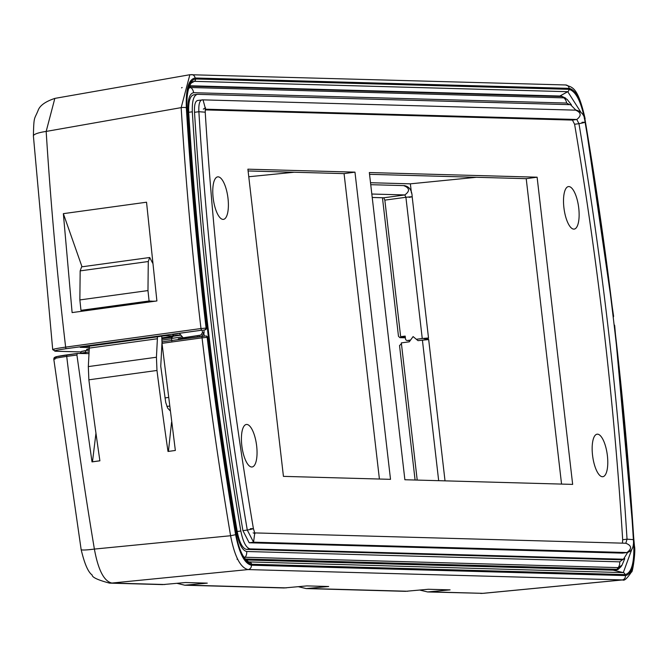 <?xml version="1.0" encoding="UTF-8"?>
<svg xmlns="http://www.w3.org/2000/svg" width="668" height="668" viewBox="0 0 668 668"><rect width="100%" height="100%" fill="white"/><g stroke="black" fill="none" stroke-linecap="round" stroke-linejoin="round"><path stroke-width="1" d="M622.417 543.109L622.676 539.752C614.084 401.46 598.052 262.967 574.597 124.256L572.443 120.081L205.185 109.894M607.387 455.66A21.451 7.34 82.3 0 0 597.1 434.192A21.451 7.34 82.3 0 0 592.7 456.436A21.451 7.34 82.3 0 0 602.845 476.71A21.451 7.34 82.3 0 0 607.387 455.66M578.739 208.049A21.451 7.34 -97.7 0 1 574.196 229.099A21.451 7.34 -97.7 0 1 564.051 208.825A21.451 7.34 -97.7 0 1 568.451 186.581A21.451 7.34 -97.7 0 1 578.739 208.049M256.654 445.932A21.451 7.34 -97.7 0 1 252.103 466.982A21.451 7.34 -97.7 0 1 241.958 446.708A21.451 7.34 -97.7 0 1 246.358 424.472A21.451 7.34 -97.7 0 1 256.654 445.932M227.997 198.321A21.451 7.34 -97.7 0 1 223.454 219.371A21.451 7.34 -97.7 0 1 213.309 199.097A21.451 7.34 -97.7 0 1 217.71 176.861A21.451 7.34 -97.7 0 1 227.997 198.321M354.967 172.144L390.513 479.34L283.432 476.368L247.895 169.179L354.967 172.144L344.07 173.622L379.407 479.031M369.337 172.544L537.114 177.195L572.66 484.392L404.875 479.741L369.337 172.544M248.763 176.744L294.221 172.235M369.538 174.323L526.217 178.673L561.554 484.083M248.095 170.958L344.07 173.622M537.114 177.195L526.217 178.673M370.515 182.723L410.369 183.834L411.43 192.977M428.221 338.133L428.38 339.503M185.679 338.584A1387.879 474.681 -97.7 0 1 185.545 337.449M197.26 335.845A1389.674 475.299 82.3 0 0 197.402 336.973M476.376 177.287L410.369 183.834M575.908 110.153L570.48 104.667L197.477 94.33L193.845 94.814C190.063 95.633 188.351 101.461 188.693 112.307A1383.553 473.203 82.3 0 0 237.198 531.503C239.369 542.399 242.451 548.361 246.442 549.388L619.445 559.734L623.469 559.225L627.644 552.453M622.543 553.129L626.901 552.536C632.12 548.695 631.761 545.597 625.832 543.251L627.035 539.168L633.389 539.635C634.057 546.967 632.003 551.259 627.235 552.519L622.543 553.129L249.189 542.775L242.918 530.642C219.296 390.989 203.164 251.544 194.513 112.299C194.163 104.667 195.332 100.709 198.004 100.442L203.03 99.816L205.335 108.316M197.477 94.33C193.695 95.14 191.983 100.968 192.326 111.815A1383.553 473.203 82.3 0 0 240.831 531.01C243.002 541.907 246.074 547.869 250.074 548.896L623.469 559.225M417.208 480.083L401.334 342.893L409.275 341.824L413.1 336.589L417.993 340.647L428.672 339.553L445.022 480.851M415.087 480.025L399.531 345.573L401.435 343.736M56.346 357.413C53.348 357.171 56.939 356.32 67.126 354.858L77.313 353.455L88.994 353.623M152.638 263.117L149.715 257.506L148.279 261.53L80.168 270.882L81.605 266.858L149.715 257.506M77.313 353.455L76.92 355.017L92.009 461.897L99.899 460.82A1418.982 485.319 -97.7 0 1 88.869 379.816L88.318 366.59L89.287 348.095L157.397 338.743L156.429 357.238L156.98 370.464A1421.571 486.204 82.3 0 0 168.01 451.468L175.35 450.457L168.01 451.468M89.287 348.095L89.278 346.116M157.389 336.764L157.397 338.743M154.233 301.318L149.089 301.001L147.97 290.58L148.279 261.53M80.168 270.882L79.859 299.932L80.978 310.344L86.105 310.486L154.216 301.143M80.978 310.344L149.089 301.001M79.859 299.932L147.97 290.58M161.748 336.163L161.998 342.392M161.973 342.993L160.754 366.231L165.722 402.462L167.635 408.048L170.073 410.736M171.559 422.243L168.436 451.368M168.386 397.46L164.963 397.928M99.899 460.778L92.476 461.797L95.958 433.206M92.009 461.897L92.476 461.797M109.56 583.131C97.862 580.024 92.059 577.311 92.134 574.981C88.151 572.2 84.494 563.734 81.145 549.58A21.059 1.837 -9.5 0 0 94.388 549.079C98.188 569.988 104.016 581.31 111.873 583.047A21.059 19.756 -88.4 0 1 109.56 583.131L162.591 584.6L185.495 582.538L207.28 583.139L184.794 585.21L177.02 583.348M298.429 586.721L306.203 588.583L328.689 586.504L306.904 585.903L284 587.965L184.794 585.21M419.838 590.086L427.612 591.948L450.098 589.869L428.322 589.268L405.409 591.33L306.203 588.583M614.067 324.481L614.669 325.533L634.458 546.065C635.886 551.701 632.354 573.937 631.569 571.816C627.219 578.371 624.263 581.077 622.685 579.933L248.053 569.579C240.43 567.792 234.602 556.511 230.594 535.736A1423.399 486.83 -97.7 0 1 202.053 337.841L161.998 343.335L162.366 341.782L205.527 335.996A1.561 1.461 91.6 0 1 205.752 335.987L202.429 336.28A1.561 0.584 82.2 0 0 202.429 336.28A1.561 0.584 82.2 0 0 202.053 337.841L207.163 337.348A1419.508 485.502 82.3 0 0 235.612 534.684C239.286 553.413 244.53 563.583 251.368 565.203A3.899 3.657 91.6 0 1 248.053 569.579L111.873 583.047L164.912 584.517M76.92 355.017L66.716 356.411A1418.264 485.077 82.3 0 0 94.388 549.079L230.594 535.736L235.612 534.684M175.35 450.457L161.998 343.335M202.429 336.28L162.366 341.782M480.559 593.418A21.059 19.756 -88.4 0 0 482.88 593.334L427.612 591.948M67.126 354.858A1.561 0.584 82.2 0 0 67.092 354.858A1.561 0.584 82.2 0 0 66.716 356.411C55.72 357.99 51.837 358.908 55.068 359.159M235.746 533.44L235.771 533.582A1418.531 485.168 -97.7 0 1 207.498 337.357L207.163 337.348A1.561 1.461 91.6 0 0 205.769 335.987M173.421 336.213L180.986 335.136M172.486 336.405L161.831 337.866M174.039 335.937L165.188 335.695L80.235 347.352L89.303 347.477M89.253 348.746A12.483 0.651 173.4 0 0 86.623 349.498L87.633 350.299M171.668 337.34L161.873 338.684M178.306 338.785L200.826 335.102L202.454 332.681L202.27 330.134L179.308 333.324L172.661 334.71L174.298 335.895M202.27 330.134L66.408 348.671C56.221 350.124 52.63 350.976 55.628 351.226L80.795 351.919M405.259 336.831L400.65 336.705L405.175 336.096L405.484 338.801A1.954 1.829 -88.4 0 0 407.53 340.488L410.544 340.079M405.276 336.939L400.107 337.632L405.367 337.783M428.313 338.901L424.03 338.785L428.514 338.008L422.251 338.501L405.91 197.285L404.833 194.939L371.817 194.029M82.014 266.799L63.351 213.651L146.534 202.212L156.897 300.951L72.111 312.591L63.351 213.651M405.376 337.799L399.89 337.649L398.479 336.288L382.455 197.753M33.4 135.938A21.059 4.066 -3.6 0 1 46.175 131.429A1398.759 478.405 82.3 0 0 65.639 347.118L200.984 328.539A1403.902 480.167 -97.7 0 1 181.17 107.632L46.175 131.429L54.834 98.396M613.09 316.214L613.6 316.256L584.909 118.887C581.244 100.158 575.991 89.98 569.161 88.368L195.098 77.997C188.61 79.233 185.687 89.153 186.33 107.757A3.899 0.768 176.5 0 0 181.17 107.632L189.871 74.724L54.876 98.388M613.608 316.256L613.232 317.459M179.308 333.324L183.099 337.791L200.826 335.102M203.949 330.05L204.074 332.706L202.471 335.127M400.65 336.705L384.843 200.133L383.766 197.786L372.218 197.469M203.414 330.134L204.992 329.883A1.561 1.002 -99.1 0 1 204.926 329.892M416.364 339.294L422.251 338.501M185.787 338.567A1388.037 474.739 -97.7 0 1 185.654 337.44M186.731 337.29A1388.655 474.948 82.3 0 0 186.873 338.417M188.618 88.234L190.839 87.516L563.842 97.862L567.099 99.365L560.961 96.058A2.338 2.196 91.6 0 1 562.247 96.543L189.328 86.205M565.654 98.112L562.247 96.543L563.842 97.862A7.799 7.315 91.6 0 1 566.606 103.047L193.603 92.702C189.403 93.503 187.516 99.924 187.933 111.965A1385.682 473.929 82.3 0 0 236.505 531.803C238.877 543.886 242.267 550.457 246.684 551.501L619.687 561.846L623.135 559.266M245.223 558.999L616.948 569.303A2.338 2.196 91.6 0 1 615.17 570.213M622.008 565.161L618.192 567.608L616.948 569.303L620.973 566.715L617.984 569.545L615.153 570.213L246.049 559.976M193.603 92.702A7.799 7.315 91.6 0 0 190.839 87.516L189.311 86.255M622.142 564.953L620.973 566.715M619.687 561.846A7.799 7.315 -88.4 0 1 618.192 567.608L245.189 557.262L244.571 558.114M246.684 551.501A7.799 7.315 -88.4 0 1 245.189 557.262L243.812 556.962M202.145 335.169A1392.722 476.342 82.3 0 0 202.287 336.305M204.216 336.079A1391.202 475.816 -97.7 0 1 203.94 333.724M186.915 111.665A7.799 1.52 -3.5 0 1 187.933 111.965M569.645 104.651L566.606 103.047M199.206 336.722A1392.722 476.342 -97.7 0 1 199.064 335.595M575.724 110.203C581.26 112.6 581.611 115.698 576.801 119.488L205.226 109.185M626.901 552.536L253.548 542.191L247.277 530.05C223.655 390.396 207.523 250.951 198.872 111.715C198.521 104.074 199.682 100.125 202.362 99.849L576.392 110.17C582.104 111.848 585.009 115.873 585.093 122.219C608.648 261.564 624.747 400.7 633.389 539.635M194.513 112.299L198.872 111.715L205.226 112.182L205.485 107.765L203.331 109.134M242.918 530.642L247.277 530.05C253.464 528.914 254.475 528.463 250.308 528.722M249.189 542.775L253.548 542.191L254.742 533.239M581.995 122.336C586.153 122.085 585.143 122.528 578.956 123.672L576.801 119.488L572.443 120.081M622.676 539.752L627.035 539.168C618.434 400.875 602.411 262.374 578.956 123.672L574.597 124.256M188.693 112.307L192.326 111.815M619.445 559.734L623.077 559.241M237.198 531.503L240.831 531.01M246.442 549.388L250.074 548.896M438.676 480.676L422.401 340.045M88.318 366.59L156.429 357.238M89.278 346.183L157.389 336.831M166.908 406.436L169.472 406.086M156.98 370.464L88.869 379.816M429.916 591.865L482.88 593.334L622.108 579.949A3.899 3.657 91.6 0 0 625.423 575.574C631.911 574.33 634.842 564.41 634.199 545.806A3.899 0.768 -3.5 0 1 634.458 546.073M187.098 585.135L286.321 587.882M308.507 588.5L407.731 591.247M248.404 561.897L623.294 572.61A2.338 2.196 91.6 0 1 624.981 574.597L251.585 564.243C244.747 562.448 239.47 552.227 235.771 533.582M249.055 562.139L249.899 562.256A2.338 2.196 91.6 0 1 251.585 564.243M613.157 570.155L623.294 572.61L631.719 549.572M251.368 565.203L625.423 575.574M628.087 465.571A1399.026 478.497 -97.7 0 1 633.782 544.696A2.338 0.459 176.5 0 0 633.306 544.579M633.782 544.696C634.366 563.233 631.435 573.202 624.981 574.597M614.677 325.541L614.184 325.5M634.199 545.806A1400.003 478.831 82.3 0 0 614.435 325.5A1.561 1.461 -88.4 0 0 614.092 324.673M206.111 335.996A1.561 1.461 91.6 0 1 207.498 337.357M182.456 336.847L171.793 338.392M80.31 353.455L81.429 351.443L85.955 350.525A1.954 0.726 82.2 0 1 85.997 350.525L89.178 350.09L85.955 350.525A1.954 0.726 82.2 0 0 85.479 352.445A8.4 0.443 173.4 0 0 80.31 353.455L80.319 353.497M161.94 340.096L171.567 338.776L161.94 340.096M89.086 351.952L85.479 352.445L85.613 353.572M82.389 351.368L85.913 350.533M182.715 338.993L182.581 337.899M383.766 197.786L404.833 194.939C410.052 191.09 409.693 188 403.756 185.654M384.843 200.133L405.91 197.285C412.164 196.617 413.241 196.642 409.15 197.369M559.859 96.025L567.758 91.7L194.363 81.346A2.338 2.196 -88.4 0 0 195.54 78.974L568.944 89.328C575.783 91.124 581.051 101.344 584.75 119.981A1418.531 485.168 -97.7 0 1 590.721 156.337M580.742 112.015L567.758 91.7A2.338 2.196 -88.4 0 0 568.944 89.328M190.914 83.233L194.363 81.346L192.359 81.855C188.309 85.571 186.489 94.631 186.898 109.018A2.338 0.459 -3.5 0 1 186.756 109.185M195.098 77.997A3.899 3.657 -88.4 0 0 191.632 74.591M569.161 88.368A3.899 3.657 -88.4 0 0 565.687 84.961M584.3 118.653L584.867 118.645M613.199 317.15A1.561 1.461 -88.4 0 0 613.366 316.214A1419.508 485.502 82.3 0 0 584.909 118.887M201.753 330.092A1.561 0.584 82.2 0 1 200.984 328.539L206.429 328.071A1399.026 478.497 -97.7 0 1 186.739 108.867A2.338 0.459 -3.5 0 1 186.898 109.026L206.571 328.097L204.992 329.883A1.561 1.002 -99.1 0 0 205.084 329.858M186.739 108.867C186.155 90.339 189.094 80.369 195.54 78.974M202.454 332.681L204.074 332.706M52.714 349.673L33.4 135.996C33.834 115.414 34.319 119.889 38.118 110.395C39.855 105.519 45.457 101.519 54.935 98.38M53.991 349.873C50.76 349.614 54.642 348.696 65.639 347.118A1.561 0.584 82.2 0 0 66.408 348.671M186.33 107.757A1400.003 478.831 82.3 0 0 206.086 328.063A1.561 1.461 91.6 0 1 204.817 329.808M206.429 328.071L205.752 328.28L206.429 328.071A1.561 1.461 91.6 0 1 205.151 329.817M55.127 351.201A1.561 1.461 -88.4 0 0 55.628 351.226M407.53 340.488L410.194 340.563M560.961 96.058L189.512 85.754M571.441 104.876L567.099 99.365M622.017 565.145L624.755 558.657M205.226 112.182C213.835 250.776 229.901 389.586 253.406 528.605L254.942 533.573L253.139 532.864M625.974 543.251L254.575 532.905M237.04 559.225L237.741 559.392M53.766 358.958L81.145 549.58M622.651 579.933L483.415 593.318M207.648 337.382L235.896 533.49C239.987 556.252 246.342 560.327 249.064 562.139M206.086 335.996L207.639 337.382M53.782 358.908L54.3 357.539L56.012 356.762L77.279 353.464M181.07 335.127C175.626 334.827 172.444 335.895 171.526 338.334L171.835 341.039M183.533 338.876L183.391 337.749M428.514 338.008L412.181 196.793C411.947 190.338 409.367 186.614 404.424 185.62L370.74 184.685M585.126 118.729C577.611 85.546 571.95 87.608 565.629 84.961L189.954 74.707M181.554 87.85L182.122 87.533M80.786 351.936L55.402 351.234L52.705 349.64M407.246 340.505L410.177 340.588"/></g></svg>
